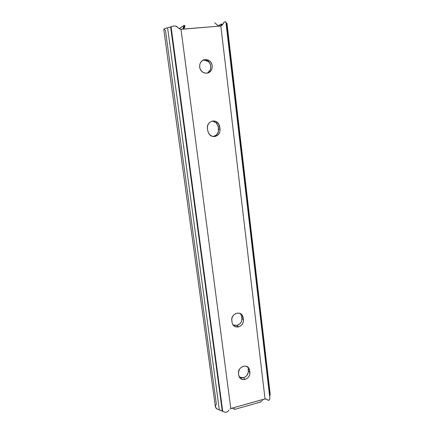 <?xml version="1.0" encoding="UTF-8"?>
<svg xmlns="http://www.w3.org/2000/svg" width="434" height="434" viewBox="0 0 434 434"><rect width="100%" height="100%" fill="white"/><g stroke="black" fill="none" stroke-linecap="round" stroke-linejoin="round"><path stroke-width="0.65" d="M205.108 59.566L209.427 60.803C214.287 64.096 212.421 72.836 206.806 73.156L209.145 72.38L210.995 70.699L212.08 68.36L212.237 65.718L211.439 63.174L209.812 61.107L207.588 59.843L205.108 59.566L202.754 60.331L200.888 62.019L199.797 64.378L199.645 67.037L200.454 69.592L202.103 71.648L204.338 72.901L206.806 73.156C205.125 73.313 203.595 72.836 202.206 71.735C197.6 68.306 199.607 59.843 205.108 59.566L203.703 60.136L205.108 59.566M207.262 73.091C211.586 71.252 212.036 64.145 207.989 61.362L203.703 60.136L207.322 60.923L209.269 62.61L210.501 64.943L210.826 67.563L210.197 70.08L207.712 72.852M214.721 136.542C212.709 136.775 210.967 136.14 209.497 134.648L207.745 130.878L209.248 134.366L212.307 136.379L214.721 136.542L217.982 134.974L219.447 132.945L220.071 130.477L219.458 125.497L218.253 123.267L216.338 121.694L214 121.01L211.597 121.325L209.492 122.605L208.016 124.645L207.392 127.129L207.745 130.878L207.436 128.426C206.427 122.578 213.875 118.52 217.781 122.751L219.734 126.755L218.248 126.799L218.389 131.752L216.517 134.952L213.273 136.509L214.721 136.542L213.273 136.509C216.908 135.603 218.665 133.173 218.546 129.218L220.033 129.196C220.152 133.184 218.378 135.63 214.721 136.542M232.977 324.903L236.953 325.467C240.322 324.306 241.966 321.968 241.879 318.453L243.441 319.798C243.528 323.341 241.874 325.695 238.478 326.867C235.982 327.339 234.067 326.563 232.738 324.529L232.06 322.495L232.77 324.589L235.201 326.661L238.478 326.867L240.599 325.907L242.281 324.231L243.279 322.088L243.441 319.798L242.931 316.56L241.83 314.688L240.067 313.467L237.908 313.088L235.678 313.603L233.725 314.948L232.347 316.907L231.751 319.185L232.06 322.495L231.783 320.335C230.736 314.384 239.649 310.348 242.427 315.475L243.176 317.65L241.619 316.321L241.906 319.587L241.32 321.827L239.964 323.764L236.953 325.467L238.478 326.867L236.953 325.467L233.693 325.261M239.27 377.048L243.496 377.689C246.794 376.468 248.405 374.157 248.329 370.75L249.908 372.443C249.984 375.871 248.362 378.198 245.042 379.43C242.492 379.978 240.582 379.213 239.318 377.141L238.771 375.394L240.105 378.215L242.861 379.582L245.042 379.43L247.114 378.443L248.763 376.766L249.745 374.661L249.653 370.376L248.97 368.368L247.543 366.893L245.59 366.16L243.403 366.296L241.315 367.278L239.649 368.96L238.478 372.204L238.771 375.394L238.505 373.316C237.469 367.446 246.528 363.35 249.051 368.504L249.653 370.376L248.074 368.694L248.351 371.846L247.196 375.047L245.557 376.707L243.496 377.689L245.042 379.43L243.496 377.689L241.331 377.835L239.384 377.124M183.213 28.628L183.902 27.141L183.994 25.449L182.828 29.073L183.745 28.546L184.862 26.924L184.499 25.27L183.994 25.449L184.32 27.971L184.206 25.302L184.949 26.127L184.455 27.792L182.822 29.078L181.016 29.311L220.114 26.073L217.906 25.579L214.738 22.752M179.112 28.644L178.021 27.733L180.311 29.17L179.112 28.644M181.016 29.311L180.311 29.17L181.016 29.311L230.796 408.557L181.016 29.311M163.781 29.42L164.519 28.736L167.584 27.771L219.333 409.853L167.584 27.771L170.605 26.875L167.584 27.771C165.066 28.384 163.797 28.926 163.775 29.398L215.373 406.821C215.644 408.237 216.962 409.251 219.333 409.853L222.251 411.041L170.605 26.875L222.251 411.041L222.734 411.361L171.077 26.696L170.605 26.875L173.378 26.035L175.683 26.062L176.85 26.593L177.826 27.505L175.607 26.04L173.378 26.035L171.077 26.696L222.734 411.361L224.942 412.213L217.125 409.023L215.427 407.087M215.351 406.332L216.36 404.087L165.43 30.19M270.192 394.202L269.666 396.481L270.208 394.284L226.971 23.235L226 22.671L226.445 22.861L269.943 395.683L226.445 22.861L226.814 23.523M269.888 398.358L269.606 399.622L269.888 398.363L225.93 22.058L224.888 21.733L223.602 22.704L222.235 25.112L220.825 25.937L265.044 398.933L231.43 408.318L233.253 408.275L234.512 408.953L234.436 409.408L233.584 408.378L234.159 409.137M221.069 24.488L220.119 24.749L221.069 24.488M163.851 29.55L164.817 29.908M225.93 22.058L225.409 21.727L224.248 22.036L223.092 23.718L221.21 24.754L220.618 25.991L221.21 24.754L221.009 23.919L221.161 24.998L221.052 24.054L221.21 24.754L223.092 23.718L222.235 25.112L220.114 26.073L220.825 25.937L265.044 398.933L267.246 399.578L265.613 398.922L264.409 399.052L231.43 408.318L233.253 408.275L234.512 408.953L234.658 409.468M230.085 408.958L230.796 408.557L230.085 408.958M228.892 410.032L227.834 411.524L228.892 410.032M226.939 412.083L227.834 411.524L226.939 412.083L224.942 412.213L226.939 412.083M213.75 121.314L216.783 123.337L218.248 126.799L216.311 122.822L212.481 121.091M240.919 314.238L241.619 316.321L240.55 313.695M247.836 367.652L247.478 366.849M221.855 24.396L221.964 25.351L221.855 24.396M219.137 25.161L220.119 24.749L219.137 25.161L219.241 26.04L219.137 25.161L218.351 25.79L219.137 25.161M269.834 398.114L225.913 22.145M269.259 400.045L269.606 399.622L268.63 400.316L267.371 399.719L268 400.213L269.259 400.045M180.077 29.094L180.088 28.085L180.229 29.149L180.088 28.085L183.994 25.449L179.964 28.259M263.546 399.416L264.42 399.052L263.541 399.421M262.065 400.663L262.749 399.98L262.065 400.663M261.089 401.857L261.512 401.341L261.089 401.857M260.075 401.792L260.422 402.085M182.822 29.078L220.114 26.073L218.036 25.649L214.77 22.763M249.908 372.443L248.329 370.75L248.074 368.694L249.653 370.376L249.908 372.443M243.441 319.798L241.879 318.453L241.619 316.321L243.176 317.65L243.441 319.798M220.033 129.196L218.546 129.218L218.248 126.799L219.734 126.755L220.033 129.196M203.703 60.136L202.814 60.299M209.427 60.803L207.989 61.362M221.28 24.711L221.4 25.709M221.139 25.08L221.009 23.979M222.197 24.212L222.295 25.053M234.718 409.3L234.322 408.779M260.991 401.949L234.723 409.36M249.051 368.504L247.488 366.855M242.427 315.475L240.87 314.156M217.781 122.751L216.311 122.822"/></g></svg>

